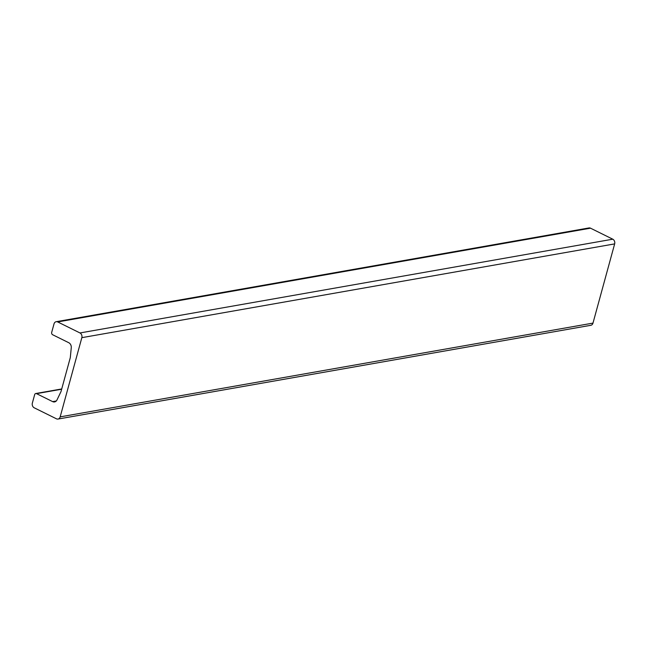 <?xml version="1.0" encoding="UTF-8"?>
<svg xmlns="http://www.w3.org/2000/svg" width="647" height="647" viewBox="0 0 647 647"><rect width="100%" height="100%" fill="white"/><g stroke="black" fill="none" stroke-linecap="round" stroke-linejoin="round"><path stroke-width="0.97" d="M52.658 401.625L36.515 393.643A1.812 1.448 -100 0 0 34.671 394.613L32.35 403.105A3.623 2.903 -100 0 0 34.218 407.804L56.475 418.819A3.623 2.903 -100 0 0 58.02 419.054A3.623 2.903 -100 0 0 60.171 416.87L81.837 337.661A3.623 2.903 -100 0 0 79.969 332.954L57.712 321.939A3.623 2.903 -100 0 0 56.176 321.705A3.623 2.903 -100 0 0 54.016 323.896L51.695 332.38A1.812 1.448 -100 0 0 52.633 334.734L68.768 342.716A4.529 3.631 80 0 1 71.267 347.746L70.337 357.201A4.529 3.631 80 0 1 70.183 358.05L61.117 391.176A4.529 3.631 80 0 1 60.826 391.961L56.976 399.967A4.529 3.631 80 0 1 54.574 401.924A4.529 3.631 80 0 1 52.658 401.625L56.281 400.986M56.176 321.705L588.98 227.946A3.623 2.903 80 0 1 590.525 228.181L612.782 239.196A3.623 2.903 80 0 1 614.65 243.895L592.984 323.104A3.623 2.903 80 0 1 590.824 325.295L58.02 419.054M36.515 393.643L61.659 389.219M60.171 416.87L592.984 323.104M81.837 337.661L614.65 243.895M79.969 332.954L612.782 239.196M57.712 321.939L590.525 228.181M35.747 393.522L61.732 388.952"/></g></svg>
